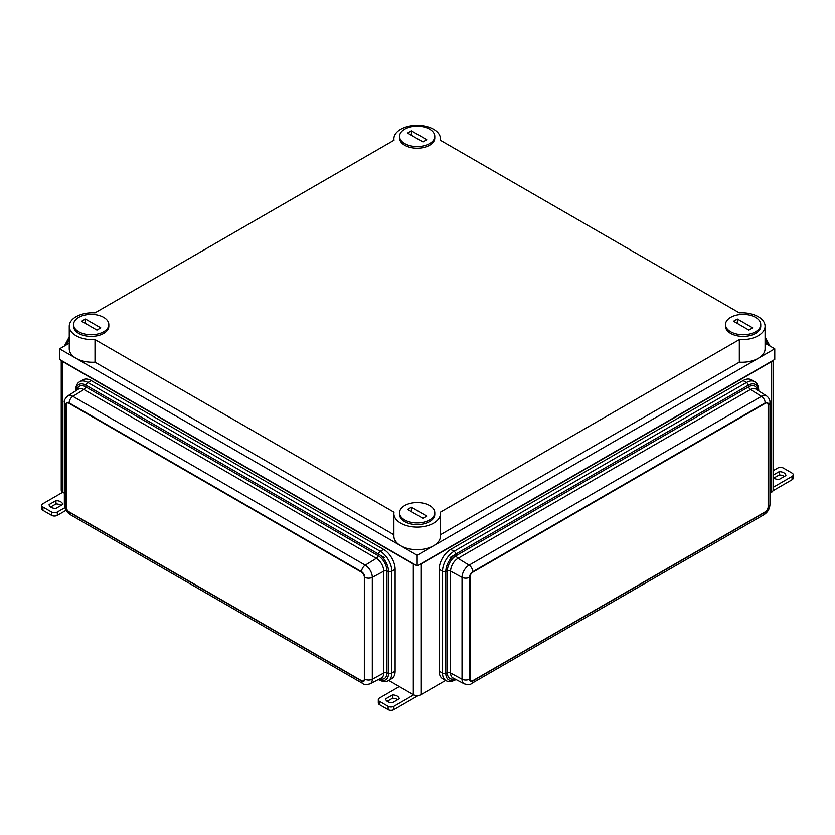 <?xml version="1.0" encoding="UTF-8"?>
<svg xmlns="http://www.w3.org/2000/svg" width="835" height="835" viewBox="0 0 835 835"><rect width="100%" height="100%" fill="white"/><g stroke="black" fill="none" stroke-linecap="round" stroke-linejoin="round"><path stroke-width="1.25" d="M61.654 360.657A5.428 3.131 0 0 0 62.823 361.659L413.325 564.022A5.428 3.131 0 0 0 415.078 564.7M419.253 564.7A5.428 3.131 0 0 0 420.997 564.022L771.509 361.659A5.428 3.131 0 0 0 772.678 360.657M769.964 493.182L771.509 492.285A5.428 3.131 0 0 0 773.095 490.072L773.095 360.407M388.661 680.41L413.325 694.647A5.428 3.131 0 0 0 420.997 694.647L445.671 680.41M61.237 360.407L61.237 490.072A5.428 3.131 0 0 0 62.823 492.285L64.358 493.182M411.415 130.844L426.748 139.706L422.917 141.919L407.574 133.057L411.415 130.844L411.415 135.28M404.704 143.578A17.629 10.177 0 0 0 423.909 145.781A17.629 10.177 0 0 0 434.795 136.387A17.629 10.177 0 0 0 417.166 126.21A17.629 10.177 0 0 0 399.537 136.387A17.629 10.177 0 0 0 404.704 143.578M730.667 331.766A17.629 10.177 0 0 0 749.872 333.979A17.629 10.177 0 0 0 760.748 324.575A17.629 10.177 0 0 0 743.129 314.398A17.629 10.177 0 0 0 725.5 324.575A17.629 10.177 0 0 0 730.667 331.766M737.378 319.043L752.711 327.894L748.88 330.107L733.537 321.256L737.378 319.043L737.378 323.469M399.537 136.387L399.537 138.046A17.629 10.177 0 0 0 404.704 145.238A17.629 10.177 0 0 0 423.909 147.44A17.629 10.177 0 0 0 434.795 138.046L434.795 136.387M78.74 331.766A17.629 10.177 0 0 0 97.945 333.979A17.629 10.177 0 0 0 108.832 324.575A17.629 10.177 0 0 0 91.203 314.398A17.629 10.177 0 0 0 73.574 324.575A17.629 10.177 0 0 0 78.74 331.766M85.452 319.043L100.795 327.894L96.954 330.107L81.611 321.256L85.452 319.043L85.452 323.469M73.574 324.575L73.574 326.234A17.629 10.177 0 0 0 78.74 333.436A17.629 10.177 0 0 0 97.945 335.639A17.629 10.177 0 0 0 108.832 326.234L108.832 324.575M404.704 519.965A17.629 10.177 0 0 0 423.909 522.167A17.629 10.177 0 0 0 434.795 512.763A17.629 10.177 0 0 0 417.166 502.586A17.629 10.177 0 0 0 399.537 512.763A17.629 10.177 0 0 0 404.704 519.965M411.415 507.231L426.748 516.093L422.917 518.305L407.574 509.444L411.415 507.231L411.415 511.657M399.537 512.763L399.537 514.423A17.629 10.177 0 0 0 404.704 521.625A17.629 10.177 0 0 0 423.909 523.827A17.629 10.177 0 0 0 434.795 514.423L434.795 512.763M440.462 534.744L739.33 362.192L739.33 339.605A23.296 13.444 0 0 0 765.079 326.234A23.296 13.444 0 0 0 739.33 312.864L440.327 140.238A23.296 13.444 0 0 0 440.462 138.819A23.296 13.444 0 0 0 417.166 125.375A23.296 13.444 0 0 0 393.87 138.819A23.296 13.444 0 0 0 394.005 140.238L95.002 312.864A23.296 13.444 0 0 0 69.253 326.234A23.296 13.444 0 0 0 95.002 339.605L95.002 362.192A23.296 13.444 0 0 1 69.253 348.821L69.253 326.234M739.33 362.192A23.296 13.444 0 0 0 765.079 348.821L765.079 326.234M95.002 339.605L394.005 512.231A23.296 13.444 0 0 0 393.87 513.65L393.87 536.237A23.296 13.444 0 0 0 417.166 549.68A23.296 13.444 0 0 0 440.462 536.237L440.462 513.65A23.296 13.444 0 0 0 440.327 512.231L739.33 339.605M393.87 513.65A23.296 13.444 0 0 0 417.166 527.104A23.296 13.444 0 0 0 440.462 513.65M417.166 565.9L774.765 359.447L774.765 348.821L417.166 555.275L59.567 348.821L59.567 359.447L417.166 565.9L417.166 555.275M393.87 534.744L95.002 362.192M69.253 343.227L59.567 348.821M774.765 348.821L765.079 343.227M725.5 324.575L725.5 326.234A17.629 10.177 0 0 0 730.667 333.436A17.629 10.177 0 0 0 749.872 335.639A17.629 10.177 0 0 0 760.748 326.234L760.748 324.575M66.049 510.289L57.323 515.331L57.323 512.001L64.879 507.649M42.94 510.342L42.94 507.022A4.071 2.348 180 0 1 41.75 505.363L41.75 508.682A4.071 2.348 0 0 0 42.94 510.342L51.572 515.331A4.071 2.348 0 0 0 57.323 515.331M61.132 505.373A6.774 3.914 0 0 0 55.955 503.943L55.955 500.624L49.108 504.57A6.774 3.914 180 0 0 55.82 508.452L62.667 504.497A6.774 3.914 180 0 0 55.955 500.624M50.632 507.012L55.955 503.943M41.75 505.363A4.071 2.348 180 0 1 42.94 503.703L62.771 492.253M42.94 507.022L51.572 512.001A4.071 2.348 180 0 0 57.323 512.001M772.959 490.761L792.06 479.739A4.071 2.348 0 0 0 793.25 478.079L793.25 474.75A4.071 2.348 180 0 1 792.06 476.42L773.095 487.369M784.368 476.43A6.774 3.914 0 0 0 779.18 474.99L779.18 471.671A6.774 3.914 180 0 1 785.892 475.543L779.045 479.499A6.774 3.914 180 0 1 773.095 477.38M773.868 478.058L779.18 474.99M779.18 471.671L773.095 475.188M793.25 474.75A4.071 2.348 180 0 0 792.06 473.09L783.428 468.111A4.071 2.348 180 0 0 777.677 468.111L773.095 470.763M418.356 695.492L393.87 709.625L393.87 706.306L413.711 694.856M379.487 704.646L379.487 701.327A4.071 2.348 180 0 1 378.297 699.667L378.297 702.986A4.071 2.348 0 0 0 379.487 704.646L388.118 709.625A4.071 2.348 0 0 0 393.87 709.625M397.679 699.678A6.774 3.914 0 0 0 392.502 698.248L392.502 694.918L385.655 698.874A6.774 3.914 180 0 0 392.366 702.746L399.214 698.801A6.774 3.914 180 0 0 392.502 694.918M387.179 701.316L392.502 698.248M378.297 699.667A4.071 2.348 180 0 1 379.487 698.008L399.318 686.558M379.487 701.327L388.118 706.306A4.071 2.348 180 0 0 393.87 706.306M455.92 554.158L450.086 557.529M758.566 390.832A2.714 1.566 0 0 0 758.754 390.258C758.451 385.76 757.063 382.91 754.59 381.71L751.26 379.789A16.272 9.394 120 0 0 743.129 380.593L450.723 549.409A16.272 9.394 120 0 0 439.21 569.334L439.21 671.183A16.272 9.394 -60 0 0 442.581 678.636L445.911 680.556A16.272 9.394 -60 0 1 442.54 673.104L439.21 671.183M470.783 680.817A4.071 2.348 -60 0 1 470.731 680.796A4.071 2.348 -60 0 1 469.896 678.928L469.896 577.089A4.071 2.348 -60 0 1 472.767 572.1L765.173 403.284A4.071 2.348 -60 0 1 767.208 403.086A4.071 2.348 -60 0 1 767.261 403.107M768.148 404.996L768.148 506.845A4.071 2.348 -60 0 1 765.278 511.824L472.861 680.65A4.071 2.348 -60 0 1 470.836 680.849A4.071 2.348 -60 0 1 469.99 678.991L469.99 577.142A4.071 2.348 -60 0 1 472.861 572.163L765.278 403.336A4.071 2.348 -60 0 1 767.302 403.138A4.071 2.348 -60 0 1 768.148 404.996M384.246 557.529L378.412 554.158M395.112 569.334L391.792 571.255L391.792 673.104L395.112 671.183L395.112 569.334A16.272 9.394 -120 0 0 383.609 549.409L91.203 380.593A16.272 9.394 -120 0 0 83.072 379.789L79.743 381.71C77.248 382.941 75.86 385.801 75.578 390.258A2.714 1.566 180 0 0 75.766 390.832M395.112 671.183A16.272 9.394 60 0 1 391.74 678.636L388.421 680.556C386.094 682.091 382.931 681.871 378.923 679.878A2.714 1.566 -60 0 1 378.526 679.429M67.071 403.107A4.071 2.348 60 0 1 67.124 403.086A4.071 2.348 60 0 1 69.148 403.284L361.555 572.1A4.071 2.348 60 0 1 364.436 577.089L364.436 678.928A4.071 2.348 60 0 1 363.59 680.796A4.071 2.348 60 0 1 363.549 680.817M364.342 577.142L364.342 678.991A4.071 2.348 60 0 1 363.496 680.849A4.071 2.348 60 0 1 361.461 680.65L69.054 511.824A4.071 2.348 60 0 1 66.184 506.845L66.184 404.996A4.071 2.348 60 0 1 67.019 403.138A4.071 2.348 60 0 1 69.054 403.336L361.461 572.163A4.071 2.348 60 0 1 364.342 577.142L364.436 577.089M771.509 361.659L771.509 492.285M420.997 564.022L420.997 694.647M413.325 564.022L413.325 694.647M62.823 361.659L62.823 492.285M51.572 515.331L51.572 512.001M792.06 479.739L792.06 476.42M388.118 709.625L388.118 706.306M66.456 344.834A9.947 5.741 -60 0 1 69.253 339.636M469.573 577.277A4.53 2.609 120 0 1 472.767 571.724L765.173 402.908A5.428 3.131 -120 0 0 761.478 396.343L469.072 565.17A9.947 5.741 120 0 0 462.037 577.35L462.037 679.199A5.428 3.131 0 0 0 469.573 679.116L469.573 577.277A5.428 3.131 180 0 1 462.037 577.35L450.597 571.192L450.597 673.041A2.714 1.566 0 0 0 447.383 672.833L445.817 673.354L445.817 571.505L447.383 570.983L447.383 672.833A12.504 7.223 -60 0 0 454.48 678.74M765.173 402.908A4.53 2.609 120 0 1 768.377 404.756L768.377 506.605A5.428 3.131 180 0 0 769.964 504.392C769.724 508.797 767.751 512.21 764.056 514.631L471.65 683.447A5.428 3.131 -120 0 0 472.767 680.974A4.53 2.609 -60 0 1 469.573 679.116M472.767 680.974L765.173 512.147A4.53 2.609 -60 0 0 768.377 506.605M758.389 390.717A14.258 8.235 120 0 0 748.306 385.227L455.9 554.043L456.234 555.661A2.714 1.566 -120 0 0 458.018 558.333L469.072 565.17A5.428 3.131 -120 0 1 472.767 571.724M750.425 389.517L761.478 396.343A9.947 5.741 120 0 1 766.572 395.926L755.8 389.079A10.5 6.064 120 0 0 750.425 389.517L458.018 558.333A10.5 6.064 120 0 0 450.597 571.192A2.714 1.566 180 0 0 447.383 570.983A12.504 7.223 120 0 1 456.234 555.661L748.64 386.845A2.714 1.566 -120 0 0 750.425 389.517M450.723 549.409L454.042 551.33L746.448 382.514A2.714 1.566 -120 0 1 748.306 385.227L748.64 386.845A12.504 7.223 120 0 1 757.303 390.029M743.129 380.593L746.448 382.514A16.272 9.394 120 0 1 754.59 381.71M439.21 569.334L442.54 571.255A2.714 1.566 180 0 0 445.817 571.505A14.258 8.235 120 0 1 455.9 554.043A2.714 1.566 -120 0 0 454.042 551.33A16.272 9.394 120 0 0 442.54 571.255L442.54 673.104A2.714 1.566 0 0 0 445.817 673.354A14.258 8.235 -60 0 0 455.618 679.335M456.004 679.533L455.399 679.878A2.714 1.566 -120 0 0 455.806 679.429M764.056 514.631A5.428 3.131 -120 0 0 765.173 512.147M768.377 404.756A5.428 3.131 0 0 0 769.964 402.543C770.11 400.007 768.983 397.804 766.572 395.926M462.037 679.199L450.597 673.041A10.5 6.064 -60 0 0 452.904 677.916L464.218 683.823A9.947 5.741 -60 0 1 462.037 679.199M765.079 339.636A9.947 5.741 60 0 1 767.866 344.834M69.148 402.908L361.555 571.724A5.428 3.131 -60 0 1 365.26 565.17L72.854 396.343A9.947 5.741 -120 0 0 67.76 395.926L78.532 389.079A10.5 6.064 -120 0 1 83.907 389.517L72.854 396.343A5.428 3.131 -60 0 0 69.148 402.908A4.53 2.609 -120 0 0 65.955 404.756L65.955 506.605A4.53 2.609 60 0 0 69.148 512.147L361.555 680.974A4.53 2.609 60 0 0 364.759 679.116L364.759 577.277A4.53 2.609 -120 0 0 361.555 571.724M91.203 380.593L87.873 382.514L380.28 551.33A16.272 9.394 -120 0 1 391.792 571.255A2.714 1.566 0 0 1 388.515 571.505A14.258 8.235 -120 0 0 378.432 554.043L86.026 385.227L85.692 386.845A2.714 1.566 -60 0 1 83.907 389.517L376.314 558.333L365.26 565.17A9.947 5.741 -120 0 1 372.295 577.35L372.295 679.199L383.735 673.041A2.714 1.566 180 0 1 386.939 672.833L388.515 673.354A14.258 8.235 60 0 1 378.714 679.335M77.029 390.029A12.504 7.223 -120 0 1 85.692 386.845L378.098 555.661A2.714 1.566 -60 0 1 376.314 558.333A10.5 6.064 -120 0 1 383.735 571.192L383.735 673.041A10.5 6.064 60 0 1 381.428 677.916L370.114 683.823C366.189 684.898 363.716 684.773 362.682 683.447A5.428 3.131 -60 0 1 361.555 680.974M383.609 549.409L380.28 551.33A2.714 1.566 -60 0 0 378.432 554.043L378.098 555.661A12.504 7.223 -120 0 1 386.939 570.983L386.939 672.833A12.504 7.223 60 0 1 379.852 678.74M75.943 390.717A14.258 8.235 -120 0 1 86.026 385.227A2.714 1.566 -60 0 1 87.873 382.514A16.272 9.394 -120 0 0 79.743 381.71M362.682 683.447L70.276 514.631A5.428 3.131 -60 0 1 69.148 512.147M364.759 577.277A5.428 3.131 0 0 0 372.295 577.35L383.735 571.192A2.714 1.566 0 0 1 386.939 570.983L388.515 571.505L388.515 673.354A2.714 1.566 180 0 0 391.792 673.104A16.272 9.394 60 0 1 388.421 680.556M370.114 683.823A9.947 5.741 60 0 0 372.295 679.199A5.428 3.131 180 0 1 364.759 679.116M65.955 404.756A5.428 3.131 180 0 1 64.358 402.543L64.358 504.392A5.428 3.131 0 0 0 65.955 506.605M393.87 138.819L393.87 140.311M440.462 138.819L440.462 140.311M64.368 346.045L69.253 336.902M758.754 390.957L758.754 390.258M769.964 504.392L769.964 402.543M464.218 683.823C468.132 684.898 470.616 684.773 471.65 683.447M445.911 680.556C448.238 682.091 451.401 681.871 455.399 679.878M765.079 336.902L769.953 346.045M378.923 679.878L378.328 679.533M75.578 390.957L75.578 390.258M70.276 514.631C66.581 512.21 64.608 508.797 64.358 504.392M67.76 395.926C64.869 398.786 63.731 400.988 64.358 402.543"/></g></svg>
